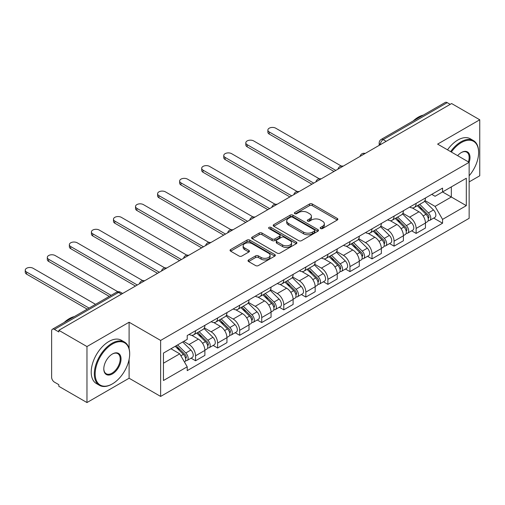 <?xml version="1.0" encoding="UTF-8"?>
<svg xmlns="http://www.w3.org/2000/svg" width="505" height="505" viewBox="0 0 505 505"><rect width="100%" height="100%" fill="white"/><g stroke="black" fill="none" stroke-linecap="round" stroke-linejoin="round"><path stroke-width="0.76" d="M320.587 228.544A1.376 0.795 0 0 0 322.531 228.544L337.277 220.028A1.963 1.136 0 0 0 337.851 219.227A1.963 1.136 0 0 0 337.277 218.425L312.292 204.001A1.963 1.136 0 0 0 309.514 204.001L294.768 212.517A1.376 0.795 0 0 0 294.371 213.078A1.376 0.795 0 0 0 294.768 213.64A1.376 0.795 0 0 0 296.713 213.64L298.625 212.536A6.281 3.623 0 0 1 307.507 212.536L309.584 213.741A6.281 3.623 0 0 1 311.427 216.304A6.281 3.623 0 0 1 309.584 218.867L307.678 219.965A1.376 0.795 0 0 0 307.274 220.527A1.376 0.795 0 0 0 307.678 221.089A1.376 0.795 0 0 0 309.622 221.089L311.528 219.991A6.281 3.623 0 0 1 320.41 219.991L322.493 221.19A6.281 3.623 0 0 1 324.336 223.753A6.281 3.623 0 0 1 322.493 226.316L320.587 227.42A1.376 0.795 0 0 0 320.183 227.982A1.376 0.795 0 0 0 320.587 228.544L320.587 227.42M248.593 259.93A1.963 1.136 0 0 0 248.018 260.731A1.963 1.136 0 0 0 248.593 261.533L255.599 265.579A1.963 1.136 0 0 0 258.377 265.579L274.752 256.123A1.963 1.136 0 0 0 275.326 255.322A1.963 1.136 0 0 0 274.752 254.52L249.773 240.102A1.963 1.136 0 0 0 246.995 240.102L230.621 249.552A1.963 1.136 0 0 0 230.046 250.354A1.963 1.136 0 0 0 230.621 251.155L239.086 256.048A1.963 1.136 0 0 0 241.863 256.048L248.87 251.995A1.963 1.136 0 0 0 249.445 251.2A1.963 1.136 0 0 0 248.87 250.398L244.673 247.974A5.252 3.03 0 0 1 243.132 245.828A5.252 3.03 0 0 1 246.377 243.025A5.252 3.03 0 0 1 252.096 243.688L268.54 253.182A5.252 3.03 0 0 1 270.08 255.322A5.252 3.03 0 0 1 266.836 258.124A5.252 3.03 0 0 1 261.117 257.468L258.377 255.883A1.963 1.136 0 0 0 255.599 255.883L248.593 259.93L248.593 261.533M160.634 340.433L129.103 322.228L86.967 346.556L58.833 330.308L451.615 103.544L479.75 119.786L437.614 144.114L469.145 162.313L160.634 340.433L160.634 396.431L469.145 218.311L469.145 162.313A12.196 7.045 -60 0 0 461.368 152.523L461.368 152.523A12.196 7.045 -60 0 0 457.631 155.666M298.764 240.658A1.963 1.136 0 0 0 301.536 240.658L317.916 231.208A1.963 1.136 0 0 0 318.491 230.406A1.963 1.136 0 0 0 317.916 229.605L292.932 215.18A1.963 1.136 0 0 0 290.154 215.18L273.779 224.637A1.963 1.136 0 0 0 273.205 225.438A1.963 1.136 0 0 0 273.779 226.24L298.764 240.658M269.544 228.841A1.376 0.795 0 0 1 270.933 229.03L270.933 227.401L296.334 242.065A1.963 1.136 0 0 1 296.908 242.861A1.963 1.136 0 0 1 296.334 243.662L279.959 253.119A1.963 1.136 0 0 1 277.182 253.119L252.197 238.695L252.197 237.097A1.963 1.136 0 0 0 251.623 237.893A1.963 1.136 0 0 0 252.197 238.695M252.197 237.097L259.21 233.051A1.963 1.136 0 0 1 261.981 233.051L272.113 238.897A1.963 1.136 0 0 0 274.89 238.897L279.543 236.214A1.963 1.136 0 0 0 280.117 235.412A1.963 1.136 0 0 0 279.543 234.61L268.995 228.519A1.376 0.795 0 0 1 268.591 227.963A1.376 0.795 0 0 1 269.436 227.225A1.376 0.795 0 0 1 270.933 227.401M86.967 346.556L86.967 402.554L58.833 386.312L58.833 384.677L54.452 382.146A4.002 2.31 -120 0 1 51.624 377.248L51.624 331.046A4.002 2.31 -120 0 1 52.451 329.216L116.504 292.237A4.002 2.31 60 0 1 118.498 292.433L54.452 329.411A4.002 2.31 -120 0 0 52.451 329.216M469.145 181.907L479.75 175.784L479.75 119.786M86.967 402.554L129.103 378.226L160.634 396.431M58.833 330.308L58.833 331.943L54.452 329.411M386.148 141.337L383.181 139.62A4.002 2.31 60 0 0 381.18 139.424L445.233 102.446A4.002 2.31 60 0 1 447.228 102.641L383.181 139.62A4.002 2.31 120 0 0 380.353 144.518L380.353 144.682M450.201 104.358L447.228 102.641M416.126 203.376A9.197 5.309 60 0 1 414.22 207.505L423.55 202.12A9.197 5.309 -120 0 0 425.456 197.985M402.883 213.28L409.618 217.169A9.197 5.309 60 0 1 416.126 228.437L425.456 223.046A9.197 5.309 -120 0 0 418.954 211.784L412.276 207.927M425.456 223.046L425.456 228.026L416.126 233.417L411.651 230.835M414.22 207.505A9.197 5.309 60 0 1 409.694 207.088M416.126 228.437L416.126 233.417M394.07 216.108A9.197 5.309 60 0 1 392.164 220.237L401.494 214.852A9.197 5.309 -120 0 0 403.4 210.724M389.595 243.568L394.07 246.15L403.4 240.765L403.4 235.784A9.197 5.309 -120 0 0 396.898 224.517L390.213 220.66M392.164 220.237A9.197 5.309 60 0 1 387.638 219.827M380.827 226.013L387.562 229.908A9.197 5.309 60 0 1 394.07 241.169L394.07 246.15M372.008 228.847A9.197 5.309 60 0 1 370.108 232.975L379.438 227.585A9.197 5.309 -120 0 0 381.344 223.456M367.539 256.3L372.008 258.882L381.344 253.497L381.344 248.517A9.197 5.309 -120 0 0 374.836 237.255L368.158 233.398M370.108 232.975A9.197 5.309 60 0 1 365.576 232.559M358.765 238.751L365.506 242.64A9.197 5.309 60 0 1 372.008 253.908L372.008 258.882M349.952 241.579A9.197 5.309 60 0 1 348.052 245.708L357.382 240.323A9.197 5.309 -120 0 0 359.289 236.189M345.483 269.039L349.952 271.621L359.289 266.23L359.289 261.249A9.197 5.309 -120 0 0 352.78 249.988L346.102 246.131M348.052 245.708A9.197 5.309 60 0 1 343.52 245.291M336.709 251.484L343.451 255.372A9.197 5.309 60 0 1 349.952 266.64L349.952 271.621M327.897 254.312A9.197 5.309 60 0 1 325.99 258.44L335.326 253.055A9.197 5.309 -120 0 0 337.226 248.927M323.421 281.771L327.897 284.353L337.226 278.968L337.226 273.988A9.197 5.309 -120 0 0 330.724 262.72L324.046 258.863M325.99 258.44A9.197 5.309 60 0 1 321.464 258.03M314.653 264.216L321.395 268.111A9.197 5.309 60 0 1 327.897 279.372L327.897 284.353M305.841 267.05A9.197 5.309 60 0 1 303.934 271.179L313.27 265.788A9.197 5.309 -120 0 0 315.17 261.659M301.365 294.503L305.841 297.085L315.17 291.701L315.17 286.72A9.197 5.309 -120 0 0 308.669 275.459L301.99 271.602M303.934 271.179A9.197 5.309 60 0 1 299.408 270.762M292.597 276.955L299.339 280.843A9.197 5.309 60 0 1 305.841 292.111L305.841 297.085M283.785 279.783A9.197 5.309 60 0 1 281.878 283.911L291.208 278.52A9.197 5.309 -120 0 0 293.115 274.392M279.309 307.242L283.785 309.824L293.115 304.433L293.115 299.452A9.197 5.309 -120 0 0 286.613 288.191L279.934 284.334M281.878 283.911A9.197 5.309 60 0 1 277.352 283.494M270.541 289.687L277.283 293.575A9.197 5.309 60 0 1 283.785 304.843L283.785 309.824M261.729 292.515A9.197 5.309 60 0 1 259.822 296.643L269.152 291.259A9.197 5.309 -120 0 0 271.059 287.13M257.253 319.974L261.729 322.556L271.059 317.172L271.059 312.191A9.197 5.309 -120 0 0 264.557 300.923L257.878 297.066M259.822 296.643A9.197 5.309 60 0 1 255.296 296.233M248.485 302.419L255.221 306.314A9.197 5.309 60 0 1 261.729 317.576L261.729 322.556M239.673 305.254A9.197 5.309 60 0 1 237.767 309.382L247.096 303.991A9.197 5.309 -120 0 0 249.003 299.863M235.197 332.707L239.673 335.288L249.003 329.904L249.003 324.923A9.197 5.309 -120 0 0 242.501 313.655L235.822 309.805M237.767 309.382A9.197 5.309 60 0 1 233.241 308.965M226.429 315.158L233.165 319.046A9.197 5.309 60 0 1 239.673 330.314L239.673 335.288M217.611 317.986A9.197 5.309 60 0 1 215.711 322.114L225.041 316.723A9.197 5.309 -120 0 0 226.947 312.595M213.142 345.439L217.617 348.027L226.947 342.636L226.947 337.656A9.197 5.309 -120 0 0 220.439 326.394L213.76 322.537M215.711 322.114A9.197 5.309 60 0 1 211.178 321.698M204.367 327.89L211.109 331.779A9.197 5.309 60 0 1 217.617 343.047L217.617 348.027M195.555 330.718A9.197 5.309 60 0 1 193.655 334.847L202.985 329.462A9.197 5.309 -120 0 0 204.891 325.334M191.086 358.178L195.555 360.759L204.891 355.375L204.891 350.394A9.197 5.309 -120 0 0 198.383 339.126L191.704 335.269M193.655 334.847A9.197 5.309 60 0 1 189.123 334.436M183.681 341.412L189.053 344.517A9.197 5.309 60 0 1 195.555 355.779L195.555 360.759M431.75 194.356L435.07 196.275L466.317 178.233L451.331 186.888L451.331 197.007L435.07 206.393L424.939 200.548M163.462 363.209L179.723 353.822L187.216 366.8L163.462 380.511L163.462 353.083L187.216 339.373L187.216 335.535L442.563 188.112L442.563 191.95L466.317 205.661L442.563 219.378L435.07 206.393M466.317 178.233L466.317 205.661M187.216 366.8L187.216 370.638L442.563 223.21L442.563 219.378M129.103 322.228L129.103 348.702M129.103 359.371L129.103 378.226M179.723 353.822L170.955 348.759M433.707 218.097L442.563 223.21M321.136 228.733L322.493 227.951A6.281 3.623 0 0 0 324.336 225.388L324.336 223.753M311.427 216.304L311.427 217.933A6.281 3.623 0 0 1 309.584 220.502L308.227 221.285M337.245 220.041L312.292 205.636A1.963 1.136 0 0 0 309.514 205.636L295.318 213.83M317.885 231.221L292.932 216.815A1.963 1.136 0 0 0 290.154 216.815L273.805 226.253M314.445 230.968A1.376 0.795 0 0 0 314.849 230.406A1.376 0.795 0 0 0 314.445 229.844L292.515 217.182A1.376 0.795 0 0 0 290.571 217.182L288.563 218.343A6.281 3.623 0 0 0 286.72 220.912A6.281 3.623 0 0 0 288.563 223.475L303.549 232.13A6.281 3.623 0 0 0 312.431 232.13L314.445 230.968L314.445 232.597A1.376 0.795 0 0 0 314.849 232.035L314.849 230.406M286.72 220.912L286.72 222.541A6.281 3.623 0 0 0 288.563 225.104L288.563 223.475M314.445 232.597L312.431 233.758A6.281 3.623 0 0 1 303.549 233.758L288.563 225.104M252.229 238.714L259.21 234.68L259.21 233.051M280.117 235.412L280.117 237.047A1.963 1.136 0 0 1 279.543 237.849L274.89 240.531A1.963 1.136 0 0 1 272.113 240.531L261.981 234.68A1.963 1.136 0 0 0 259.21 234.68M270.933 229.03L296.309 243.681M282.63 244.969A5.252 3.03 0 0 0 288.349 245.626A5.252 3.03 0 0 0 291.593 242.823A5.252 3.03 0 0 0 290.053 240.683L284.258 237.337A1.963 1.136 0 0 0 281.481 237.337L276.835 240.02A1.963 1.136 0 0 0 276.26 240.822A1.963 1.136 0 0 0 276.835 241.624L282.63 244.969L282.63 246.598A5.252 3.03 0 0 0 288.349 247.254A5.252 3.03 0 0 0 291.593 244.458L291.593 242.823M276.26 240.822L276.26 242.45A1.963 1.136 0 0 0 276.835 243.252L276.835 241.624M282.63 246.598L276.835 243.252M270.08 255.322L270.08 256.957A5.252 3.03 0 0 1 266.836 259.759A5.252 3.03 0 0 1 261.117 259.097L258.377 257.518A1.963 1.136 0 0 0 255.599 257.518L248.618 261.546M243.132 245.828L243.132 247.463A5.252 3.03 0 0 0 244.673 249.603L244.673 247.974M248.845 252.014L244.673 249.603M274.726 256.142L249.773 241.731A1.963 1.136 0 0 0 246.995 241.731L230.646 251.174M417.313 205.718L425.999 214.29A4.999 2.885 60 0 1 427.318 221.783L425.456 222.863M419.043 207.429L422.729 209.556M341.273 166.038L275.724 128.194A4.602 2.658 -0 0 0 270.712 127.62A4.602 2.658 -0 0 0 267.877 130.069A4.602 2.658 -0 0 0 269.222 131.95L335.812 170.4M418.273 205.163L427.792 214.549A2.399 1.382 60 0 1 428.423 218.147A2.399 1.382 60 0 1 428.202 218.236M419.718 204.329L428.404 212.902A4.999 2.885 60 0 1 429.723 220.401A4.999 2.885 60 0 1 428.215 220.559M424.579 201.167L433.492 209.966A4.999 2.885 60 0 1 434.811 217.459L429.723 220.401M333.975 171.46L269.222 134.071A4.602 2.658 180 0 1 267.877 132.196L267.877 130.069M395.257 218.457L403.943 227.029A4.999 2.885 60 0 1 405.262 234.522L403.4 235.595M396.987 220.161L400.673 222.288M319.217 178.77L253.668 140.927A4.602 2.658 -0 0 0 248.656 140.352A4.602 2.658 -0 0 0 245.815 142.808A4.602 2.658 -0 0 0 247.166 144.682L313.757 183.132M396.217 217.895L405.736 227.282A2.399 1.382 60 0 1 406.367 230.88A2.399 1.382 60 0 1 406.146 230.968M397.656 217.068L406.348 225.64A4.999 2.885 60 0 1 407.668 233.133A4.999 2.885 60 0 1 406.159 233.291M402.523 213.905L411.436 222.699A4.999 2.885 60 0 1 412.755 230.192L407.668 233.133M311.92 184.192L247.166 146.803A4.602 2.658 180 0 1 245.815 144.929L245.815 142.808M373.201 231.189L381.887 239.761A4.999 2.885 60 0 1 383.207 247.254L381.338 248.334M374.931 232.9L378.617 235.027M297.161 191.509L231.612 153.665A4.602 2.658 -0 0 0 226.6 153.091A4.602 2.658 -0 0 0 223.759 155.54A4.602 2.658 -0 0 0 225.11 157.421L291.701 195.864M374.161 230.633L383.68 240.02A2.399 1.382 60 0 1 384.311 243.618A2.399 1.382 60 0 1 384.09 243.7M375.6 229.8L384.292 238.373A4.999 2.885 60 0 1 385.612 245.866A4.999 2.885 60 0 1 384.103 246.03M380.467 226.638L389.38 235.431A4.999 2.885 60 0 1 390.7 242.93L385.612 245.866M289.864 196.925L225.11 159.542A4.602 2.658 180 0 1 223.759 157.661L223.759 155.54M469.145 175.772A24.392 14.083 120 0 0 478.62 152.523A24.392 14.083 120 0 0 461.368 142.561A24.392 14.083 120 0 0 451.356 152.043M450.624 151.626A24.997 14.43 -60 0 1 460.945 141.829A24.997 14.43 -60 0 1 473.444 140.586A24.997 14.43 -60 0 1 478.62 152.03L478.62 152.523M468.4 161.884A11.596 6.698 120 0 0 466.746 152.188A11.596 6.698 120 0 0 461.153 152.649M413.191 120.941A24.997 14.43 -60 0 1 418.247 117.173A24.997 14.43 -60 0 1 423.297 115.108M447.518 149.827A24.997 14.43 -60 0 1 457.833 140.03A24.997 14.43 -60 0 1 470.332 138.793L473.444 140.586M112.419 344.025A24.392 14.083 120 0 0 95.174 373.902A24.392 14.083 120 0 0 112.419 383.863L111.996 384.103A24.997 14.43 -60 0 1 99.498 385.347A24.997 14.43 -60 0 1 95.666 365.317A24.997 14.43 -60 0 1 111.996 343.293A24.997 14.43 -60 0 1 124.495 342.049A24.997 14.43 -60 0 1 129.671 353.494L129.671 353.986A24.392 14.083 120 0 0 112.419 344.025M112.419 353.986L112.419 353.986A12.196 7.045 -60 0 1 121.042 358.96A12.196 7.045 -60 0 1 112.419 373.902A12.196 7.045 -60 0 1 103.796 368.921A12.196 7.045 -60 0 1 112.419 353.986L112.419 353.986M103.796 368.675A11.596 6.698 120 0 0 106.195 373.744A11.596 6.698 120 0 0 111.996 373.17A11.596 6.698 120 0 0 119.571 362.95A11.596 6.698 120 0 0 117.798 353.651A11.596 6.698 120 0 0 112.205 354.112M64.242 322.405A24.997 14.43 -60 0 1 69.299 318.636A24.997 14.43 -60 0 1 74.349 316.572M99.498 385.347L96.386 383.548A24.997 14.43 -60 0 1 92.56 363.518A24.997 14.43 -60 0 1 108.884 341.494A24.997 14.43 -60 0 1 121.383 340.256L124.495 342.049M111.996 384.103L112.419 383.863A24.392 14.083 120 0 0 129.671 353.986M351.139 243.921L359.831 252.494A4.999 2.885 60 0 1 361.151 259.987L359.282 261.066M352.875 245.632L356.555 247.759M275.105 204.241L209.556 166.398A4.602 2.658 -0 0 0 204.544 165.823A4.602 2.658 -0 0 0 201.703 168.272A4.602 2.658 -0 0 0 203.048 170.153L269.645 208.603M352.105 243.366L361.618 252.752A2.399 1.382 60 0 1 362.255 256.351A2.399 1.382 60 0 1 362.034 256.439M353.544 242.533L362.237 251.105A4.999 2.885 60 0 1 363.556 258.604A4.999 2.885 60 0 1 362.041 258.762M358.405 239.37L367.324 248.17A4.999 2.885 60 0 1 368.644 255.663L363.556 258.604M267.808 209.663L203.048 172.274A4.602 2.658 180 0 1 201.703 170.4L201.703 168.272M329.083 256.66L337.776 265.232A4.999 2.885 60 0 1 339.095 272.725L337.226 273.798M330.819 258.364L334.499 260.492M253.049 216.973L187.5 179.13A4.602 2.658 -0 0 0 182.488 178.555A4.602 2.658 -0 0 0 179.647 181.011A4.602 2.658 -0 0 0 180.992 182.886L247.589 221.335M330.049 256.098L339.562 265.485A2.399 1.382 60 0 1 340.2 269.083A2.399 1.382 60 0 1 339.979 269.171M331.488 255.271L340.181 263.844A4.999 2.885 60 0 1 341.494 271.337A4.999 2.885 60 0 1 339.985 271.494M336.349 252.109L345.269 260.902A4.999 2.885 60 0 1 346.588 268.395L341.494 271.337M245.752 222.396L180.992 185.007A4.602 2.658 180 0 1 179.647 183.132L179.647 181.011M307.027 269.392L315.72 277.965A4.999 2.885 60 0 1 317.039 285.458L315.17 286.537M308.763 271.103L312.443 273.23M230.987 229.712L165.444 191.868A4.602 2.658 -0 0 0 160.432 191.288A4.602 2.658 -0 0 0 157.592 193.743A4.602 2.658 -0 0 0 158.936 195.618L225.533 234.067M307.993 268.837L317.506 278.223A2.399 1.382 60 0 1 318.137 281.822A2.399 1.382 60 0 1 317.923 281.904M309.432 268.003L318.118 276.576A4.999 2.885 60 0 1 319.438 284.069A4.999 2.885 60 0 1 317.929 284.233M314.293 264.841L323.213 273.634A4.999 2.885 60 0 1 324.532 281.134L319.438 284.069M223.696 235.128L158.936 197.745A4.602 2.658 180 0 1 157.592 195.864L157.592 193.743M284.971 282.125L293.657 290.697A4.999 2.885 60 0 1 294.977 298.19L293.115 299.269M286.701 283.835L290.388 285.963M208.931 242.444L143.382 204.601A4.602 2.658 -0 0 0 138.37 204.026A4.602 2.658 -0 0 0 135.536 206.476A4.602 2.658 -0 0 0 136.88 208.357L203.477 246.806M285.937 281.569L295.45 290.956A2.399 1.382 60 0 1 296.082 294.554A2.399 1.382 60 0 1 295.867 294.642M287.377 280.736L296.063 289.308A4.999 2.885 60 0 1 297.382 296.807A4.999 2.885 60 0 1 295.873 296.965M292.237 277.573L301.157 286.373A4.999 2.885 60 0 1 302.47 293.866L297.382 296.807M201.634 247.867L136.88 210.478A4.602 2.658 180 0 1 135.536 208.603L135.536 206.476M262.916 294.857L271.602 303.429A4.999 2.885 60 0 1 272.921 310.928L271.059 312.002M264.645 296.568L268.332 298.695M186.875 255.177L121.326 217.333A4.602 2.658 -0 0 0 116.314 216.759A4.602 2.658 -0 0 0 113.48 219.214A4.602 2.658 -0 0 0 114.824 221.089L181.415 259.538M263.881 294.301L273.394 303.688A2.399 1.382 60 0 1 274.026 307.286A2.399 1.382 60 0 1 273.805 307.375M265.321 293.474L274.007 302.047A4.999 2.885 60 0 1 275.326 309.54A4.999 2.885 60 0 1 273.817 309.698M270.181 290.312L279.095 299.105A4.999 2.885 60 0 1 280.414 306.598L275.326 309.54M179.578 260.599L114.824 223.21A4.602 2.658 180 0 1 113.48 221.335L113.48 219.214M240.86 307.595L249.546 316.168A4.999 2.885 60 0 1 250.865 323.661L249.003 324.74M242.589 309.306L246.276 311.433M164.819 267.915L99.27 230.072A4.602 2.658 -0 0 0 94.258 229.491A4.602 2.658 -0 0 0 91.418 231.946A4.602 2.658 -0 0 0 92.769 233.821L159.359 272.271M241.819 307.04L251.339 316.427A2.399 1.382 60 0 1 251.97 320.025A2.399 1.382 60 0 1 251.749 320.107M243.258 306.207L251.951 314.779A4.999 2.885 60 0 1 253.27 322.272A4.999 2.885 60 0 1 251.761 322.436M248.125 303.044L257.039 311.837A4.999 2.885 60 0 1 258.358 319.337L253.27 322.272M157.522 273.331L92.769 235.949A4.602 2.658 180 0 1 91.418 234.067L91.418 231.946M218.804 320.328L227.49 328.9A4.999 2.885 60 0 1 228.809 336.393L226.941 337.473M220.534 322.038L224.22 324.166M142.763 280.647L77.214 242.804A4.602 2.658 -0 0 0 72.202 242.23A4.602 2.658 -0 0 0 69.362 244.679A4.602 2.658 -0 0 0 70.713 246.56L137.303 285.003M219.763 319.772L229.283 329.159A2.399 1.382 60 0 1 229.914 332.757A2.399 1.382 60 0 1 229.693 332.845M221.203 318.939L229.895 327.511A4.999 2.885 60 0 1 231.214 335.011A4.999 2.885 60 0 1 229.706 335.168M226.07 315.776L234.983 324.576A4.999 2.885 60 0 1 236.302 332.069L231.214 335.011M135.466 286.07L70.713 248.681A4.602 2.658 180 0 1 69.362 246.806L69.362 244.679M196.742 333.06L205.434 341.632A4.999 2.885 60 0 1 206.753 349.132L204.885 350.205M198.478 334.771L202.158 336.898M117.88 291.751L55.159 255.536A4.602 2.658 -0 0 0 50.146 254.962A4.602 2.658 -0 0 0 47.306 257.417A4.602 2.658 -0 0 0 48.657 259.292L111.106 295.349M197.707 332.505L207.22 341.891A2.399 1.382 60 0 1 207.858 345.489A2.399 1.382 60 0 1 207.637 345.578M199.147 331.678L207.839 340.25A4.999 2.885 60 0 1 209.158 347.743A4.999 2.885 60 0 1 207.643 347.901M204.007 328.515L212.927 337.308A4.999 2.885 60 0 1 214.246 344.801L209.158 347.743M109.269 296.41L48.657 261.413A4.602 2.658 180 0 1 47.306 259.538L47.306 257.417M175.203 346.304L183.378 354.371A4.999 2.885 60 0 1 184.697 361.864L184.445 362.009M176.422 347.509L180.102 349.63M95.552 304.332L33.103 268.275A4.602 2.658 -0 0 0 28.091 267.694A4.602 2.658 -0 0 0 25.25 270.15A4.602 2.658 -0 0 0 26.595 272.025L89.05 308.082M176.169 345.748L185.165 354.63A2.399 1.382 60 0 1 185.802 358.228A2.399 1.382 60 0 1 185.581 358.31M177.608 344.921L185.783 352.982A4.999 2.885 60 0 1 187.096 360.475A4.999 2.885 60 0 1 185.588 360.639M182.696 341.98L190.871 350.041A4.999 2.885 60 0 1 192.19 357.54L187.096 360.475M87.213 309.148L26.595 274.152A4.602 2.658 180 0 1 25.25 272.271L25.25 270.15M380.492 144.6L380.353 144.518A4.002 2.31 0 0 1 379.179 142.89L379.179 145.358M217.617 343.047L226.947 337.656M239.673 330.314L249.003 324.923M261.729 317.576L271.059 312.191M283.785 304.843L293.115 299.452M305.841 292.111L315.17 286.72M327.897 279.372L337.226 273.988M349.952 266.64L359.289 261.249M372.008 253.908L381.344 248.517M394.07 241.169L403.4 235.784M195.555 355.779L204.891 350.394M189.053 344.517L198.383 339.126M211.109 331.779L220.439 326.394M233.165 319.046L242.501 313.655M255.221 306.314L264.557 300.923M277.283 293.575L286.613 288.191M299.339 280.843L308.669 275.459M321.395 268.111L330.724 262.72M343.451 255.372L352.78 249.988M365.506 242.64L374.836 237.255M387.562 229.908L396.898 224.517M409.618 217.169L418.954 211.784M364.837 153.64A4.002 2.31 120 0 0 363.07 154.663M342.781 166.379A4.002 2.31 120 0 0 341.014 167.395M320.719 179.111A4.002 2.31 120 0 0 318.958 180.133M298.663 191.843A4.002 2.31 120 0 0 296.896 192.866M276.607 204.582A4.002 2.31 120 0 0 274.84 205.598M254.552 217.314A4.002 2.31 120 0 0 252.784 218.337M232.496 230.046A4.002 2.31 120 0 0 230.728 231.069M210.44 242.785A4.002 2.31 120 0 0 208.672 243.801M188.384 255.517A4.002 2.31 120 0 0 186.616 256.534M166.322 268.25A4.002 2.31 120 0 0 164.561 269.272M144.266 280.988A4.002 2.31 120 0 0 142.505 282.005M121.471 294.15L118.498 292.433A4.002 2.31 120 0 1 120.499 292.237A4.002 4.002 0 0 0 116.504 292.237M322.493 227.951L322.493 226.316M307.678 221.089L307.678 219.965M309.584 220.502L309.584 218.867M294.768 213.64L294.768 212.517M309.514 205.636L309.514 204.001M312.292 205.636L312.292 204.001M337.277 220.028L337.277 218.425M273.779 226.24L273.779 224.637M290.154 216.815L290.154 215.18M292.932 216.815L292.932 215.18M317.916 231.208L317.916 229.605M303.549 233.758L303.549 232.13M312.431 233.758L312.431 232.13M261.981 234.68L261.981 233.051M272.113 240.531L272.113 238.897M274.89 240.531L274.89 238.897M279.543 237.849L279.543 236.214M296.334 243.662L296.334 242.065M255.599 257.518L255.599 255.883M258.377 257.518L258.377 255.883M261.117 259.097L261.117 257.468M248.87 251.995L248.87 250.398M230.621 251.155L230.621 249.552M246.995 241.731L246.995 240.102M249.773 241.731L249.773 240.102M274.752 256.123L274.752 254.52M425.999 214.29L423.127 215.951M428.922 217.049L428.019 217.567M433.492 209.966L428.404 212.902M269.222 134.071L269.222 131.95M403.943 227.029L401.071 228.683M406.866 229.781L405.963 230.305M411.436 222.699L406.348 225.64M247.166 146.803L247.166 144.682M381.887 239.761L379.015 241.415M384.81 242.52L383.907 243.038M389.38 235.431L384.292 238.373M225.11 159.542L225.11 157.421M359.831 252.494L356.959 254.154M362.748 255.252L361.851 255.77M367.324 248.17L362.237 251.105M203.048 172.274L203.048 170.153M337.776 265.232L334.903 266.886M340.692 267.985L339.796 268.509M345.269 260.902L340.181 263.844M180.992 185.007L180.992 182.886M315.72 277.965L312.848 279.618M318.636 280.723L317.733 281.241M323.213 273.634L318.118 276.576M158.936 197.745L158.936 195.618M293.657 290.697L290.792 292.357M296.58 293.455L295.677 293.973M301.157 286.373L296.063 289.308M136.88 210.478L136.88 208.357M271.602 303.429L268.736 305.089M274.524 306.188L273.622 306.712M279.095 299.105L274.007 302.047M114.824 223.21L114.824 221.089M249.546 316.168L246.674 317.822M252.468 318.926L251.566 319.444M257.039 311.837L251.951 314.779M92.769 235.949L92.769 233.821M227.49 328.9L224.618 330.56M230.413 331.659L229.51 332.176M234.983 324.576L229.895 327.511M70.713 248.681L70.713 246.56M205.434 341.632L202.562 343.293M208.35 344.391L207.454 344.915M212.927 337.308L207.839 340.25M48.657 261.413L48.657 259.292M183.378 354.371L180.872 355.817M186.294 357.13L185.398 357.647M190.871 350.041L185.783 352.982M26.595 274.152L26.595 272.025M365.172 153.444A4.002 4.002 0 0 0 360.046 156.411M343.116 166.183A4.002 4.002 0 0 0 337.984 169.143M321.06 178.915A4.002 4.002 0 0 0 315.928 181.876M299.004 191.648A4.002 4.002 0 0 0 293.872 194.614M276.948 204.386A4.002 4.002 0 0 0 271.816 207.347M254.892 217.118A4.002 4.002 0 0 0 249.76 220.079M232.837 229.851A4.002 4.002 0 0 0 227.704 232.818M210.774 242.589A4.002 4.002 0 0 0 205.649 245.55M188.718 255.322A4.002 4.002 0 0 0 183.586 258.282M166.663 268.054A4.002 4.002 0 0 0 161.531 271.021M144.607 280.793A4.002 4.002 0 0 0 139.475 283.753M122.639 293.474L120.499 292.237M381.18 139.424A4.002 4.002 0 0 0 379.179 142.89"/></g></svg>
